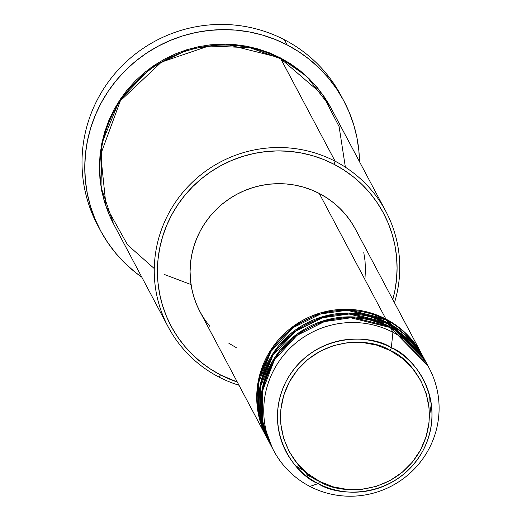 <?xml version="1.0" encoding="UTF-8"?>
<svg xmlns="http://www.w3.org/2000/svg" width="522" height="522" viewBox="0 0 522 522"><rect width="100%" height="100%" fill="white"/><g stroke="black" fill="none" stroke-linecap="round" stroke-linejoin="round"><path stroke-width="0.78" d="M427.87 365.778L390.417 327.568L392.922 332.292L391.33 347.678A2.936 0.444 117.4 0 1 390.175 350.51C410.788 357.824 445.729 401.066 420.53 449.984C393.549 497.981 337.447 494.027 319.679 481.447C299.067 474.133 264.125 430.891 289.325 381.973C316.306 333.976 372.408 337.93 390.175 350.51A2.936 0.444 -62.6 0 0 391.33 347.678C372.884 334.622 314.662 330.517 286.65 380.336C260.498 431.107 296.764 475.986 318.152 483.581A2.936 0.444 -62.6 0 0 319.679 481.447L307.556 473.552L297.253 463.451L289.168 451.523L283.609 438.226L280.797 424.073L280.829 409.613L283.707 395.395L289.325 381.973L297.462 369.85L307.804 359.508L319.966 351.332L333.467 345.636L347.789 342.647L362.392 342.478L376.701 345.133L390.175 350.51L402.299 358.405L412.602 368.506L420.686 380.434L426.246 393.732L429.058 407.884L429.032 422.344L426.148 436.562L420.53 449.984L412.393 462.107L402.051 472.449L389.888 480.625L376.388 486.321L362.066 489.31L347.463 489.479L333.153 486.824L319.679 481.447A2.936 0.444 117.4 0 1 318.152 483.581A77.582 76.284 -27.9 0 1 286.65 380.336A77.582 76.284 -27.9 0 1 391.33 347.678L392.922 332.292A88.003 86.528 152.1 0 0 274.18 369.328A88.003 86.528 152.1 0 0 309.918 486.445L318.152 483.581L309.918 486.445A88.003 86.528 -27.9 0 1 273.678 450.61A88.003 86.528 -27.9 0 1 289.801 348.435A88.003 86.528 -27.9 0 1 392.922 332.292L390.417 327.568A88.003 86.528 152.1 0 0 287.296 343.711A88.003 86.528 152.1 0 0 271.172 445.892L273.678 450.61M266.664 437.39A88.003 86.528 -27.9 0 0 266.918 437.86L257.92 411.656L258.383 380.499L270.879 349.844L293.501 326.133L320.671 312.867L346.804 309.298L385.908 319.066L422.396 355.371A88.003 86.528 -27.9 0 0 422.148 354.901A88.003 86.528 -27.9 0 0 385.908 319.066L319.262 193.453A88.003 86.528 152.1 0 0 216.141 209.596A88.003 86.528 152.1 0 0 200.017 311.778L266.664 437.39A88.003 86.528 -27.9 0 1 282.78 335.215A88.003 86.528 -27.9 0 1 385.908 319.066L319.262 193.453L326.635 197.747L333.532 202.745L339.894 208.395L345.662 214.64L350.771 221.426L355.175 228.688M428.797 405.568L429.41 394.802M423.381 357.27L386.411 320.012A88.003 86.528 152.1 0 0 283.283 336.155A88.003 86.528 152.1 0 0 267.166 438.336L268.667 441.168A88.003 86.528 -27.9 0 1 284.79 338.993A88.003 86.528 -27.9 0 1 387.911 322.844L424.399 359.149A88.003 86.528 -27.9 0 0 424.151 358.679A88.003 86.528 -27.9 0 0 387.911 322.844L386.411 320.012L387.911 322.844L348.813 313.076L322.681 316.645L295.504 329.911L272.882 353.622L260.393 384.277L259.923 415.434L268.921 441.638A88.003 86.528 -27.9 0 1 268.667 441.168M429.352 417.672L431.289 403.904M270.67 444.946A88.003 86.528 -27.9 0 0 270.925 445.416L261.927 419.212L262.396 388.055L274.892 357.4L297.514 333.688L324.684 320.423L350.817 316.854L389.914 326.622L426.402 362.927A88.003 86.528 -27.9 0 0 426.154 362.457A88.003 86.528 -27.9 0 0 389.914 326.622L388.414 323.79A88.003 86.528 152.1 0 0 285.286 339.933A88.003 86.528 152.1 0 0 269.169 442.114L270.67 444.946A88.003 86.528 -27.9 0 1 286.793 342.771A88.003 86.528 -27.9 0 1 389.914 326.622L388.414 323.79L349.061 314.016L322.753 317.715L295.472 331.248L272.915 355.299L260.7 386.215L260.615 417.443L269.933 443.524M345.375 167.184L339.104 126.605L322.668 94.776L280.745 58.732L335.111 161.207L333.976 164.247A120.275 118.259 -27.9 0 1 392.779 299.543L394.736 291.367L396.485 279.825L397.092 268.184L396.537 256.556L394.841 245.053L392.009 233.791L388.068 222.868L383.063 212.395L377.041 202.477L370.059 193.205L362.177 184.664L353.479 176.945L344.05 170.113L333.976 164.247L323.359 159.393L312.293 155.595L300.894 152.9L289.266 151.321L277.521 150.891L265.776 151.602L254.136 153.442L242.723 156.411L231.644 160.463L221.002 165.565L210.901 171.673L201.44 178.72L192.709 186.648L184.795 195.372L177.767 204.807L171.699 214.868L166.648 225.458L162.662 236.473L159.778 247.8L158.029 259.343L157.422 270.983L157.977 282.611L159.68 294.114L162.512 305.383L166.446 316.299L171.451 326.772L177.473 336.697L184.462 345.969L192.337 354.503L201.035 362.229L210.464 369.054L220.538 374.926L218.907 377.021A123.205 121.143 152.1 0 0 239.004 385.256A123.205 121.143 -27.9 0 1 218.907 377.021L220.538 374.926A120.275 118.259 -27.9 0 1 171.699 214.868A120.275 118.259 -27.9 0 1 333.976 164.247L335.111 161.207A123.205 121.143 152.1 0 0 168.874 213.061A123.205 121.143 152.1 0 0 218.907 377.021A123.205 121.143 -27.9 0 1 168.169 326.857A123.205 121.143 -27.9 0 1 190.739 183.809A123.205 121.143 -27.9 0 1 335.111 161.207L280.745 58.732A123.205 121.143 152.1 0 0 136.373 81.334A123.205 121.143 152.1 0 0 113.803 224.382L168.169 326.857M98.997 227.696A137.873 135.563 -27.9 0 1 121.789 66.098A137.873 135.563 -27.9 0 1 284.405 39.744A137.873 135.563 152.1 0 0 122.84 65.041A137.873 135.563 152.1 0 0 97.588 225.119L100.341 230.313A137.873 135.563 -27.9 0 1 125.6 70.235A137.873 135.563 -27.9 0 1 287.159 44.938L284.405 39.744L287.159 44.938A137.873 135.563 -27.9 0 1 343.933 101.079A137.873 135.563 -27.9 0 1 359.488 161.703L358.875 150.76L356.924 137.573L353.681 124.66L349.166 112.139L343.43 100.139L336.52 88.766L328.514 78.137L319.484 68.349L309.513 59.495L298.708 51.665L287.159 44.938L274.983 39.372L262.298 35.02L249.229 31.927L235.898 30.126L222.437 29.63L208.97 30.439L195.633 32.553L182.55 35.953L169.846 40.599L157.651 46.451L146.069 53.453L135.224 61.531L125.215 70.614L116.138 80.616L108.087 91.435L101.131 102.971L95.343 115.108L90.769 127.733L87.468 140.725L85.458 153.957L84.766 167.301L85.399 180.625L87.35 193.812L90.6 206.725L95.108 219.247L100.85 231.253L107.754 242.626L115.76 253.255L124.791 263.042L134.761 271.89L141.821 277.189A137.873 135.563 -27.9 0 1 100.341 230.313M113.555 223.912L101.027 187.196L101.751 143.589L119.297 100.726L150.982 67.599L189.003 49.081L225.55 44.109L280.242 57.785L306.701 76.382L330.524 107.114L324.351 96.948L317.2 87.448L309.128 78.705L300.222 70.796L290.558 63.801L280.242 57.785L269.365 52.813L258.031 48.924L246.351 46.158L234.437 44.546L222.405 44.102L210.373 44.827L198.451 46.719L186.759 49.753L175.412 53.91L164.508 59.136L154.16 65.394L144.47 72.61L135.524 80.734L127.414 89.667L120.217 99.337L114.005 109.64L108.83 120.491L104.746 131.772L101.797 143.38L100.002 155.204L99.382 167.131L99.95 179.039L101.686 190.824L104.589 202.36L108.622 213.55L113.75 224.277M164.534 274.546L191.039 284.568M426.154 362.457L424.654 359.619A88.003 86.528 152.1 0 0 388.414 323.79M429.162 368.121A88.003 86.528 -27.9 0 1 413.039 470.296A88.003 86.528 -27.9 0 1 309.918 486.445A88.003 86.528 152.1 0 0 428.66 449.403A88.003 86.528 152.1 0 0 392.922 332.292A88.003 86.528 -27.9 0 1 429.162 368.121L426.657 363.397A88.003 86.528 152.1 0 0 390.417 327.568L350.81 317.794L324.325 321.624L296.933 335.424L274.455 359.821L262.52 390.998L262.82 422.285L272.464 448.235M391.33 347.678A77.582 76.284 -27.9 0 1 422.833 450.923A77.582 76.284 -27.9 0 1 318.152 483.581C336.599 496.637 394.821 500.735 422.833 450.923C448.985 400.152 412.719 355.273 391.33 347.678M343.933 101.079L341.173 95.878A137.873 135.563 152.1 0 0 284.405 39.744A137.873 135.563 -27.9 0 1 342.523 98.495M385.843 211.371A123.205 121.143 -27.9 0 1 394.482 302.76A123.205 121.143 152.1 0 0 335.111 161.207A123.205 121.143 -27.9 0 1 385.843 211.371L331.477 108.896A123.205 121.143 152.1 0 0 280.745 58.732L249.921 47.711L208.735 46.027L161.37 62.131L120.373 100.798L100.681 154.486L106.09 206.425L127.609 244.922L154.271 268.569M220.538 374.926L237.295 382.039A120.275 118.259 -27.9 0 1 220.538 374.926M236.257 347.606L228.884 343.313M209.857 326.42L204.748 319.634L200.337 312.378L196.677 304.711L193.799 296.724L191.724 288.477L190.478 280.06L190.08 271.557L190.517 263.036L191.796 254.592L193.91 246.299L196.827 238.241L200.52 230.496L204.963 223.129L210.098 216.225L215.893 209.844L222.281 204.043L229.204 198.889L236.596 194.419L244.381 190.68L252.491 187.718L260.843 185.551L269.359 184.201L277.952 183.679L286.545 183.998L295.054 185.147L303.393 187.124L311.49 189.897L319.262 193.453A88.003 86.528 152.1 0 1 355.502 229.282L422.148 354.901M363.795 252.583L365.041 261L365.439 269.509L365.002 278.024M424.151 358.679L422.644 355.841A88.003 86.528 152.1 0 0 386.411 320.012L347.052 310.238L320.749 313.937L293.468 327.47L270.911 351.521L258.697 382.437L258.605 413.665L267.93 439.746M365.491 318.276L385.04 325.01L365.491 318.276M386.972 325.878A2.936 0.444 -62.6 0 0 387.428 325.382M268.106 369.948L262.723 389.908M363.482 314.498L383.037 321.232M384.968 322.1A2.936 0.444 -62.6 0 0 385.419 321.604M295.628 465.781L304.535 471.125M295.602 465.748L304.835 471.262M306.505 474.87L314.505 478.498M364.441 318.094L384.694 324.86"/></g></svg>
